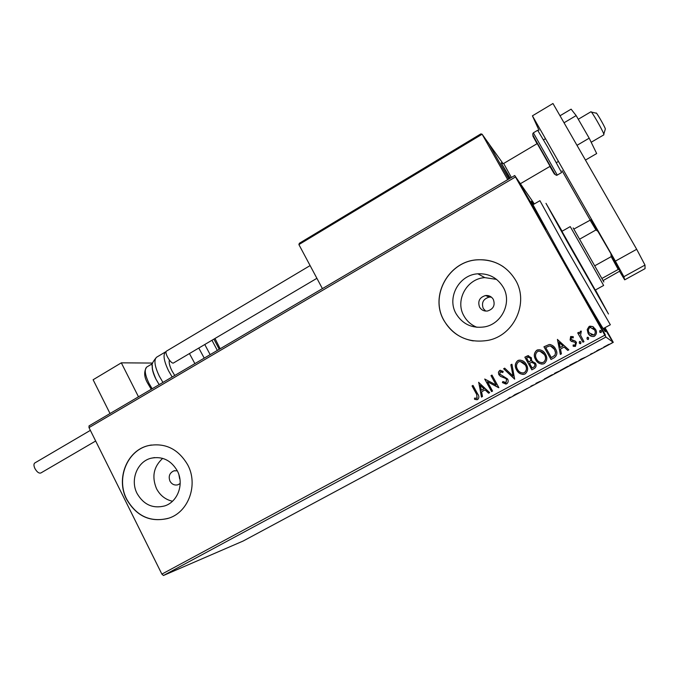 <?xml version="1.0" encoding="UTF-8"?>
<svg xmlns="http://www.w3.org/2000/svg" width="679" height="679" viewBox="0 0 679 679"><rect width="100%" height="100%" fill="white"/><g stroke="black" fill="none" stroke-linecap="round" stroke-linejoin="round"><path stroke-width="1.02" d="M603.826 328.28C605.795 332.167 605.897 332.778 604.132 330.104C600.007 323.917 581.555 292.233 563.281 259.845L532.574 204.014C530.715 200.263 531.046 200.381 533.567 204.371M479.578 307.137C481.403 310.082 484.051 311.372 487.53 311.007C493.429 309.072 495.356 305.211 493.319 299.414C491.562 296.562 488.99 295.263 485.621 295.518C479.552 297.343 477.541 301.213 479.578 307.137M491.409 297.139L489.219 297.105C483.287 298.887 481.292 302.664 483.236 308.436L485.689 311.075M177.278 470.785L173.917 470.844C169.563 472.856 168.239 476.293 169.962 481.139C171.863 484.356 174.52 485.57 177.923 484.781L180.19 483.516M137.107 493.531C143.676 504.726 152.851 508.86 164.649 505.931C177.779 501.942 184.34 483.923 177.321 470.87C171.04 460.192 162.264 455.982 151.001 458.24C137.183 461.584 129.944 480.095 137.107 493.531M162.697 458.367C153.649 466.651 151.587 476.76 156.526 488.693C160.108 495.449 165.421 499.634 172.474 501.246M456.11 313.757C462.603 324.206 472.024 328.585 484.39 326.905C501.849 324.129 512.272 302.316 503.207 287.217C497.401 277.787 488.939 273.314 477.838 273.798C458.97 274.783 446.578 297.775 456.11 313.757M496.553 279.383L484.814 277.626C466.702 278.551 454.786 300.585 463.944 315.922C466.94 321.235 471.277 325.029 476.964 327.303M443.973 320.547C454.115 336.826 468.824 343.43 488.099 340.349C514.062 335.477 529.162 302.8 515.582 280.189C507.009 266.253 494.533 259.454 478.169 259.768C448.955 260.481 429.289 295.891 443.973 320.547M503.546 266.898C495.908 261.721 487.471 259.353 478.22 259.802C449.014 260.515 429.366 295.917 444.041 320.556C450.559 331.861 460.311 338.643 473.288 340.909M126.633 499.388C136.734 516.6 150.848 522.847 168.978 518.119C188.669 511.822 198.378 484.619 187.76 464.937C178.322 448.904 165.15 442.479 148.243 445.645C126.956 450.483 115.685 478.805 126.633 499.388M151.324 445.008L148.395 445.628C127.117 450.457 115.846 478.771 126.795 499.345C136.547 516.125 150.297 522.49 168.044 518.433M529.764 202.147L545.797 229.426L534.865 209.302L518.909 182.15L529.764 202.147M604.403 327.974L611.321 339.568L604.938 327.685M590.518 309.743L605.396 335.061L593.005 312.238L578.202 287.056L590.518 309.743M603.818 347.045L609.267 344.228L603.818 347.045M596.866 351.043L599.455 349.354L596.731 350.805M590.688 354.048L592.597 353.25L590.688 354.048M572.983 363.859L569.74 365.183L576.76 361.635L572.966 363.825M554.633 373.713L559.029 371.235L554.454 373.391M540.374 381.36L535.918 383.346L540.323 381.267M522.049 391.206L527.294 388.388L522.049 391.206M510.235 397.41L507.485 398.98L510.116 397.198M161.882 574.12L604.819 335.171L605.923 337.056L613.273 342.352L243.15 541.027L163.469 575.495L161.882 574.12L89 427.609L89.034 425.886L514.716 175.522L534.348 203.921M605.923 337.056L163.469 575.495M514.877 394.635L519.639 392.496L512.815 396.163L514.877 394.635M533.719 384.951L530.978 386.079L533.702 384.917M544.354 379.026L552.545 374.63L544.337 378.984M560.217 370.505L568.467 366.074L560.2 370.479M580.995 359.14L585.23 357.29L578.194 361.067L580.995 359.14M594.193 352.443L595.585 351.697L594.193 352.443M600.592 349.014L601.984 348.268L600.592 349.014M611.058 343.396L612.458 342.64L611.058 343.396M604.997 327.651L613.273 342.352M587.216 329.527L589.083 326.497L589.924 326.166L592.682 326.548L595.542 329.332C597.053 331.972 596.722 334.246 594.532 336.164L593.726 336.487C591.197 336.674 589.321 335.638 588.099 333.372L587.216 329.527L589.083 326.497M582.947 342.208L577.71 332.888L578.72 332.337L579.493 333.712L580.384 331.216L581.334 331.123L580.562 335.239L583.965 341.664L582.947 342.208L577.71 332.888M570.649 336.512L573.331 336.784L573.186 337.904L571.353 337.624L571.081 339.398L575.342 341.147L576.479 342.411L575.393 346.443L573.093 346.112L573.186 344.932L575.113 345.17L575.503 343.005L574.765 342.241L571.226 341.248L570.097 339.992L570.649 336.512L572.991 336.631M554.022 357.85L551.009 359.471L543.947 346.791L549.235 344.508C552.129 344.796 554.234 346.282 555.541 348.964C557.722 352.545 557.213 355.507 554.022 357.85M531.844 369.834L524.842 357.188L527.719 355.754L531.343 357.731L531.632 361.075L535.451 363.214C536.588 365.31 536.249 367.059 534.407 368.451L531.844 369.834M514.64 379.137L503.631 368.739L504.692 368.162L513.044 376.047L510.863 364.801L511.924 364.224L514.64 379.137M492.555 391.07L491.588 391.596L484.713 379.035L496.137 384.985L491.002 375.614L491.969 375.088L498.87 387.658L487.437 381.725L492.555 391.07M476.582 394.27L472.041 385.935L473 385.409L477.617 393.871C479.238 395.942 479.272 397.818 477.727 399.507L474.57 399.337L474.536 398.106L477.014 398.225L476.7 394.253L472.041 385.935M604.819 335.171L515.488 176.956L89 427.609M478.61 382.362L489.652 392.64L488.6 393.209L485.103 389.882L481.581 391.791L482.489 396.511L481.445 397.079L478.805 382.302M506.755 383.813L502.401 382.6L502.842 381.53L505.974 382.557L506.576 379.468L505.575 378.398L500.448 376.353L498.751 374.409L498.42 372.126L499.973 370.361L503.164 371.337L502.825 372.525L500.245 371.837L499.846 374.121L507.561 378.95C508.579 380.851 508.308 382.472 506.755 383.813M516.575 369.962C514.529 366.405 514.911 363.299 517.729 360.642L518.722 360.235C522.168 359.955 524.714 361.398 526.369 364.572C528.415 368.145 528.007 371.252 525.139 373.883L524.341 374.222C520.852 374.587 518.264 373.161 516.575 369.962L516.668 369.962C514.623 366.405 515.005 363.299 517.814 360.651L517.729 360.642M535.612 359.632C533.55 356.068 533.932 352.944 536.766 350.271L537.819 349.846C541.273 349.592 543.837 351.043 545.492 354.2C547.554 357.791 547.147 360.905 544.252 363.554L543.395 363.91C539.898 364.258 537.301 362.832 535.612 359.632L535.689 359.641C533.626 356.076 534.008 352.953 536.843 350.288L536.766 350.271M557.391 339.466L568.849 349.838L567.754 350.423L564.13 347.071L560.481 349.048L561.414 353.852L560.328 354.438L557.595 339.407M579.246 343.039L579.679 341.444L580.927 342.131L580.689 343.65L579.246 343.039L579.493 341.52M586.995 338.846L587.242 337.327L588.685 337.938L588.26 339.525L586.995 338.846L587.242 337.327M599.693 331.98L600.134 330.376L601.39 331.063L601.144 332.591L599.693 331.98L599.939 330.452M514.716 175.522L515.488 176.956M178.925 474.799L179.655 478.814M472.151 385.927L473.017 385.451M477.099 399.736L474.57 399.337M474.689 399.311L474.655 398.14M477.125 398.208L476.7 394.253M488.676 393.166L485.103 389.882M481.547 397.028L478.72 382.345M481.292 390.281L484.102 388.804L480.333 385.341L481.292 390.281L483.991 388.821L480.333 385.341M491.681 391.545L484.713 379.035M491.002 375.614L496.137 384.985M491.104 375.606L491.986 375.122M498.709 387.743L487.437 381.725M505.948 384.085L502.401 382.6M502.494 382.591L502.91 381.59M505.532 382.71L505.974 382.557M506.067 382.549L506.576 379.468M506.67 379.459L505.575 378.398M505.668 378.39L500.448 376.353M500.55 376.344L498.904 374.706M498.997 374.698L498.471 372.457L499.549 370.539M499.642 370.539L500.55 370.284M502.842 372.474L500.873 371.676M514.699 379.103L503.631 368.739M503.725 368.739L504.726 368.196M510.863 364.801L513.044 376.047M510.956 364.801L511.932 364.267M517.814 360.651L520.216 360.074M523.322 374.426C520.309 374.154 518.094 372.669 516.668 369.962M522.966 373.026L524.468 372.601C526.802 370.479 527.133 367.984 525.461 365.107L520.36 361.508M525.385 365.107C524.044 362.544 521.973 361.389 519.189 361.627L518.484 361.915C516.218 364.063 515.904 366.567 517.551 369.427C518.9 371.99 520.971 373.144 523.764 372.873L524.392 372.601C526.717 370.488 527.048 367.984 525.385 365.107L525.461 365.107M531.903 369.8L524.842 357.188M524.926 357.196L528.652 355.66M531.708 361.067L532.336 361.058M534.534 363.749L531.657 362.323L529.51 363.299L532.115 368.001L533.321 367.39C534.899 366.567 535.298 365.353 534.534 363.749L532.285 362.28M530.443 358.291L528.16 357.146L526.548 357.952L528.788 362L529.374 361.729C530.842 360.939 531.207 359.794 530.443 358.291L528.237 357.146M529.374 361.729L529.289 361.729C530.766 360.931 531.122 359.785 530.367 358.291M528.788 362L529.289 361.729M533.321 367.39L533.244 367.39C534.823 366.567 535.23 365.353 534.458 363.749M532.115 368.001L533.244 367.39M536.843 350.288L539.813 349.753M542.003 364.114C539.151 363.689 537.038 362.204 535.689 359.641M541.698 362.705L543.565 362.272C545.908 360.142 546.247 357.629 544.566 354.744L539.907 351.179M544.49 354.735C543.149 352.189 541.087 351.026 538.286 351.247L537.539 351.544C535.247 353.708 534.933 356.229 536.597 359.098C537.946 361.661 540.026 362.807 542.827 362.552L543.489 362.272C545.84 360.142 546.179 357.629 544.49 354.735L544.566 354.744M551.059 359.446L543.947 346.791M544.023 346.799L549.235 344.508M549.303 344.516L550.593 344.618M554.599 349.515L554.539 349.498C553.47 347.3 551.755 346.129 549.379 345.993L545.67 347.546L551.348 357.638L554.904 355.295L555.6 352.384L554.599 349.515L550.601 346.061M554.904 355.295L555.566 352.808L554.539 349.498M551.28 357.629L554.845 355.287M567.78 350.406L564.13 347.071M560.379 354.413L557.459 339.483M560.175 347.512L563.035 346.01L559.19 342.488L560.175 347.512L562.976 345.993L559.19 342.488M573.186 337.896L572.728 337.692M572.193 340.289L574.723 340.841M573.899 346.443L573.093 346.112M573.144 346.12L573.229 344.957M573.933 345.238L575.113 345.17M575.164 345.178L575.503 343.005M575.554 343.014L574.765 342.241M571.981 341.605L571.226 341.248M571.277 341.265L570.097 339.992M570.156 340.009L570.699 336.529M579.535 341.537L580.231 341.495M580.019 343.701L579.297 343.056M577.761 332.905L578.746 332.37M580.384 331.216L579.493 333.712M580.435 331.242L581.334 331.14M587.284 337.344L588.107 337.353M587.658 339.466L587.038 338.863M589.126 326.523L592.682 326.548M592.716 326.574L593.658 327.151M590.755 336.029L588.099 333.372M588.141 333.389L587.259 329.553M591.12 334.883L593.921 335.036C595.5 333.576 595.721 331.87 594.566 329.918L593.013 328.144M594.532 329.892L590.28 327.422L589.728 327.643C588.167 329.137 587.963 330.868 589.117 332.829L593.879 335.019C595.466 333.55 595.687 331.844 594.532 329.892L594.532 329.892M599.973 330.478L601.424 331.089M600.117 332.464L599.727 332.006M516.812 393.837L514.563 395.051L516.778 393.778M551.721 375.071L545.169 378.585L551.671 374.978M555.498 372.873L557.111 372.067L555.481 372.839M555.447 373.077L558.206 371.676L555.422 373.051M567.644 366.524L561.041 370.063L567.585 366.431M570.649 364.742L575.928 362.077L570.632 364.708M582.599 358.52L580.273 359.768L582.557 358.444M603.903 347.003L606.339 345.959M608.384 344.601L603.945 347.088M606.305 345.942L608.426 344.677M501.11 162.833L509.674 178.484L501.11 162.833L510.107 177.983M503.003 163.529L488.243 142.87M488.345 142.811L508.758 179.018L488.905 143.804L482.115 134.23L507.705 179.638M152.614 363.061L121.32 362.841L138.482 396.808M110.032 413.536L93.108 379.756L121.32 362.841M591.367 112.06L596.162 113.181C595.746 110.974 604.318 125.64 605.354 128.908L603.809 134.128M591.18 142.259L603.886 134.824L603.75 133.958C602.434 129.876 591.528 110.94 590.959 111.755L590.925 111.772M503.674 163.469L511.363 177.491M298.904 244.593L482.115 134.23L480.885 133.873L299.354 243.277L298.904 244.593L322.406 288.626M159.149 384.645L155.907 379.12C152.97 373.161 151.773 368.519 152.317 365.166M174.741 375.479L171.948 370.819C169.563 365.981 168.715 362.399 169.402 360.082M172.152 376.998L168.579 370.853C163.843 360.956 162.841 354.625 165.583 351.866L166.16 351.561M215.031 338.575L220.157 348.768M189.5 353.674L194.881 363.63M204.829 344.609L210.159 354.65M95.671 441.011L40.876 472.966C38.949 473.569 36.955 472.066 34.892 468.468C33.695 465.786 33.644 463.961 34.739 463.01L34.841 462.942M316.906 278.314L173.272 363.112C170.361 363.418 164.106 352.325 166.499 351.111L166.601 351.051M564.037 122.78L576.165 115.583L571.107 109.158L560.005 115.77M576.165 115.583L589.194 138.177L576.989 145.34M589.194 138.177L596.68 153.539L585.459 160.074M539.007 130.283L532.421 115.829L552.969 103.505L636.69 249.286L644.991 265.073L645.05 268.646L624.68 279.841L623.882 276.692L615.369 261.118L636.69 249.286M532.421 115.829L615.369 261.118M590.119 219.903L562.076 170.76M619.571 271.311L624.68 279.841M644.991 265.073L623.882 276.692M503.665 163.478L537.233 143.592L550.1 166.321M562.11 231.225L545.992 203.344L566.77 240.918L608.469 313.995L595.441 289.967M610.336 324.766L566.897 249.507L539.924 200.695L532.939 204.735M595.262 290.069L561.932 231.327M595.033 290.196L603.631 285.46L585.213 252.868L570.233 226.608L561.703 231.454M573.161 227.898L603.86 281.989M573.899 229.061L591.103 219.665L610.947 253.759L619.876 271.065L603.13 280.546M594.812 265.769L611.202 256.637L610.947 253.759M598.309 231.632L595.967 229.943L589.958 219.937M579.679 239.144L595.967 229.943M619.316 269.088L618.221 269.453L611.202 256.637M601.95 278.441L618.221 269.453M156.841 357.069L156.535 357.256C153.717 360.057 154.668 366.405 159.37 376.285L162.943 382.413M146.953 366.923L146.689 367.076C144.228 369.503 144.975 374.884 148.93 383.236L152.172 388.753M204.235 358.13L198.837 348.149M217.348 350.423L212.001 340.366M213.953 339.211L219.241 349.303M557.281 175.063L561.592 172.551L547.681 147.08L537.666 130.275M549.914 166.423C559.488 183.033 553.156 171.023 541.74 151.018C531.699 133.525 530.129 131.089 537.038 143.702M533.363 132.829L557.264 175.072C556.534 175.708 555.592 175.114 554.437 173.289L541.749 150.916C530.817 131.794 532.531 134.858 533.363 132.829L537.683 130.258M484.814 277.626L477.838 273.798M154.515 457.587L151.001 458.24M174.775 470.649L173.917 470.844M489.219 297.105L485.621 295.518M557.875 161.763L556.407 162.62M550.296 166.202L520.377 183.712M590.959 111.755L578.287 119.258M544.991 138.991L543.523 139.857M503.742 163.707L501.374 163.13M480.885 133.873L299.354 243.277M165.583 351.866L156.535 357.256C152.682 361.882 151.264 364.81 152.283 366.049C152.563 368.01 151.451 368.587 155.924 379.06L159.183 384.628M152.495 363.621L146.689 367.076C143.625 371.795 144.092 377.414 148.081 383.915L151.247 389.296M34.739 463.01L90.375 430.359M166.499 351.111L310.108 265.582M610.302 324.774L603.19 328.628"/></g></svg>

